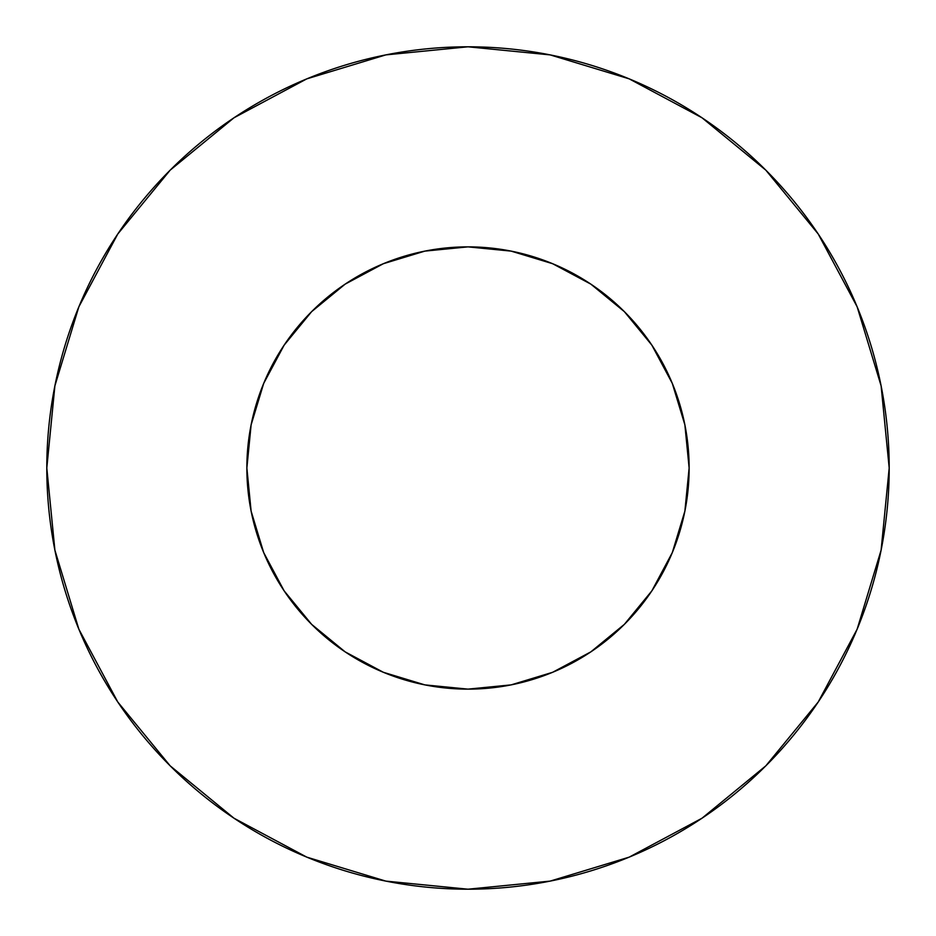 <?xml version="1.0" encoding="UTF-8"?>
<svg xmlns="http://www.w3.org/2000/svg" width="936" height="936" viewBox="0 0 936 936"><rect width="100%" height="100%" fill="white"/><g stroke="black" fill="none" stroke-linecap="round" stroke-linejoin="round"><path stroke-width="0.7" stroke-dasharray="4.68 3.51" d="M689.13 468A221.13 221.13 0 0 0 468 246.87A221.13 221.13 0 0 0 246.87 468L251.117 424.862L263.706 383.374L284.135 345.15L311.641 311.641L345.15 284.135L383.374 263.706L424.862 251.117L468 246.87L511.138 251.117L552.626 263.706L590.85 284.135L624.359 311.641L651.865 345.15L672.294 383.374L684.883 424.862L689.13 468L684.883 511.138L672.294 552.626L651.865 590.85L624.359 624.359L590.85 651.865L552.626 672.294L511.138 684.883L468 689.13L424.862 684.883L383.374 672.294L345.15 651.865L311.641 624.359L284.135 590.85L263.706 552.626L251.117 511.138L246.87 468A221.13 221.13 0 0 0 468 689.13A221.13 221.13 0 0 0 689.13 468M818.134 702.117L857.142 629.191L881.104 550.169L889.2 468A421.2 421.2 0 0 0 468 46.8A421.2 421.2 0 0 0 46.8 468A421.2 421.2 0 0 0 468 889.2A421.2 421.2 0 0 0 889.2 468L881.104 385.831L857.142 306.809L818.216 233.988M702.117 117.866L629.191 78.858L550.169 54.896L468 46.8L385.831 54.896L306.809 78.858L233.988 117.784M117.866 233.883L78.858 306.809L54.896 385.831L46.8 468L54.896 550.169L78.858 629.191L117.784 702.012M233.883 818.134L306.809 857.142L385.831 881.104L468 889.2L550.169 881.104L629.191 857.142L702.012 818.216"/><path stroke-width="1.4" d="M246.87 468A221.13 221.13 0 0 1 468 246.87A221.13 221.13 0 0 1 689.13 468A221.13 221.13 0 0 1 468 689.13A221.13 221.13 0 0 1 246.87 468L251.117 511.138L263.706 552.626L284.135 590.85L311.641 624.359L345.15 651.865L383.374 672.294L424.862 684.883L468 689.13L511.138 684.883L552.626 672.294L590.85 651.865L624.359 624.359L651.865 590.85L672.294 552.626L684.883 511.138L689.13 468L684.883 424.862L672.294 383.374L651.865 345.15L624.359 311.641L590.85 284.135L552.626 263.706L511.138 251.117L468 246.87L424.862 251.117L383.374 263.706L345.15 284.135L311.641 311.641L284.135 345.15L263.706 383.374L251.117 424.862L246.87 468M46.8 468A421.2 421.2 0 0 1 468 46.8A421.2 421.2 0 0 1 889.2 468A421.2 421.2 0 0 1 468 889.2A421.2 421.2 0 0 1 46.8 468L54.896 550.169L78.858 629.191L117.784 702.012L170.165 765.835L233.988 818.216L306.809 857.142L385.831 881.104L468 889.2L550.169 881.104L629.191 857.142L702.012 818.216L765.835 765.835L818.216 702.012L857.142 629.191L881.104 550.169L889.2 468L881.104 385.831L857.142 306.809L818.216 233.988L765.835 170.165L702.012 117.784L629.191 78.858L550.169 54.896L468 46.8L385.831 54.896L306.809 78.858L233.988 117.784L170.165 170.165L117.784 233.988L78.858 306.809L54.896 385.831L46.8 468M818.216 233.988L765.835 170.165L702.117 117.866M233.988 117.784L170.165 170.165L117.866 233.883M117.784 702.012L170.165 765.835L233.883 818.134M702.012 818.216L765.835 765.835L818.134 702.117"/></g></svg>
